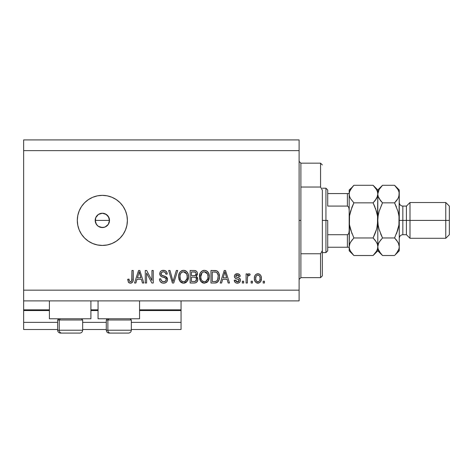 <?xml version="1.0" encoding="UTF-8"?>
<svg xmlns="http://www.w3.org/2000/svg" width="473" height="473" viewBox="0 0 473 473"><rect width="100%" height="100%" fill="white"/><g stroke="black" fill="none" stroke-linecap="round" stroke-linejoin="round"><path stroke-width="0.71" d="M181.053 329.51L131.328 329.51L181.053 329.51L181.053 322.355L131.328 322.355L181.053 322.355L181.053 310.548L139.553 310.548L181.053 310.548L181.053 329.51M106.283 329.51L82.674 329.51L106.283 329.51M57.635 329.51L23.65 329.51L57.635 329.51M106.283 322.355L82.674 322.355L106.283 322.355M57.635 322.355L23.65 322.355L23.65 329.51L23.65 322.355L57.635 322.355M98.059 310.548L90.905 310.548L98.059 310.548M23.65 309.892L23.65 310.548L49.405 310.548L23.65 310.548L23.65 322.355L23.65 309.833L49.405 309.833L23.65 309.833L23.65 300.893L23.65 309.833M181.053 309.833L181.053 300.893L181.053 309.833L139.553 309.833L181.053 309.833L181.053 310.548L181.053 309.892M98.059 309.833L90.905 309.833L98.059 309.833M49.405 318.778L49.405 300.893L49.405 318.778L90.905 318.778L90.905 300.893L90.905 318.778L49.405 318.778M139.553 318.778L139.553 300.893L139.553 318.778L98.059 318.778L139.553 318.778M98.059 300.893L98.059 318.778L98.059 300.893M95.499 222.452L95.197 220.4L95.747 217.657L95.197 220.4L96.403 224.379L98.372 226.348L102.351 227.554A7.154 7.154 0 0 1 95.197 220.4A7.154 7.154 0 0 1 102.351 213.246L98.378 214.452L95.747 217.657L96.746 215.954M102.351 245.446A25.039 25.039 0 0 1 77.312 220.4A25.039 25.039 0 0 1 102.351 195.361L107.235 195.84L111.935 197.265L116.263 199.582L120.059 202.698L123.169 206.488L125.487 210.822L126.912 215.517L127.391 220.4L126.912 225.29L125.487 229.984L123.169 234.312L120.059 238.108L116.263 241.224L111.935 243.536L107.235 244.961L102.351 245.446L97.468 244.961L92.767 243.536L88.439 241.224L84.643 238.108L81.527 234.312L79.216 229.984L77.791 225.29L77.312 220.4L77.791 215.517L79.216 210.822L81.527 206.488L84.643 202.698L88.439 199.582L92.767 197.265L97.468 195.84L102.351 195.361A25.039 25.039 0 0 1 127.391 220.4A25.039 25.039 0 0 1 102.351 245.446L97.468 244.961M108.678 217.066L109.505 220.4L108.867 223.362M96.492 224.509L95.333 221.796L95.741 217.663L98.378 214.452L102.351 213.246L106.324 214.452L108.961 217.663L109.369 221.796L108.157 224.58M107.412 215.345L108.299 216.427L105.373 213.914M23.65 139.913L299.102 139.913L299.102 150.645L23.65 150.645L23.65 290.162L299.102 290.162L299.102 150.645L299.102 300.893L23.65 300.893L299.102 300.893L299.102 290.162L23.65 290.162L23.65 300.893L23.65 150.645L299.102 150.645L299.102 139.913L23.65 139.913L23.65 150.645L23.65 139.913M146.577 283.008L146.577 273.039L146.577 283.008L145.276 283.008L145.276 270.485L146.665 270.485L151.945 280.465L151.945 270.485L153.246 270.485L153.246 283.008L151.857 283.008L146.577 273.039L151.857 283.008L153.246 283.008L153.246 270.485L151.945 270.485L151.945 280.465L146.665 270.485L145.276 270.485L145.276 283.008L146.577 283.008L145.276 283.008L145.276 270.485L146.665 270.485M167.554 279.519L166.904 281.654L165.107 282.96L162.777 283.108L160.572 282.003L159.703 280.584L159.425 278.94L160.725 278.774L161.388 280.684L163.144 281.66L165.231 281.364L166.242 279.791L165.621 278.142L161.275 276.498L159.992 275.044L159.998 272.377L160.79 271.23L161.997 270.521L164.87 270.55L166.543 271.786L167.229 274.062L165.928 274.222L165.237 272.424L163.427 271.786L161.766 272.253L161.068 274.121L161.902 275.369L166.437 277.018L167.288 278.136L167.554 279.519L165.627 276.534L161.459 275.055L161.051 273.784C161.222 272.43 162.014 271.762 163.427 271.786C164.976 271.845 165.81 272.661 165.928 274.222L167.229 274.062C167.046 271.685 165.763 270.438 163.386 270.32C161.151 270.408 159.939 271.549 159.75 273.755C159.963 275.712 161.092 276.859 163.126 277.19C164.823 277.314 165.863 278.106 166.254 279.561C166.07 281.003 165.231 281.719 163.723 281.707C161.89 281.589 160.891 280.613 160.725 278.774L159.425 278.94C159.584 281.595 160.98 283.002 163.611 283.167L163.611 283.167C166.011 283.096 167.324 281.884 167.554 279.519M172.793 280.696L173.006 281.541L176.334 270.485L177.688 270.485L173.745 283.008L172.403 283.008L168.654 270.485L169.996 270.485L173.006 281.541L176.334 270.485L177.688 270.485L176.334 270.485L173.006 281.541L169.996 270.485L168.654 270.485L172.403 283.008L173.745 283.008L172.403 283.008L168.654 270.485L169.996 270.485L172.651 280.134M183.843 283.156L182.489 283.049L180.591 282.026L179.084 279.703L178.664 275.753L179.705 272.478L181.88 270.639L184.145 270.355L186.782 271.668L188.153 274.033L188.514 277.349L187.858 280.229L186.114 282.393L183.571 283.167L187.255 281.252L188.532 276.758C188.626 273.116 186.971 270.97 183.577 270.32C180.118 270.988 178.463 273.187 178.611 276.912L179.882 281.204L183.299 283.156M207.322 282.079L203.839 283.138L202.29 282.665L201.031 281.63L199.494 278.047L199.984 273.506L201.545 271.331L204.105 270.331L206.571 270.881L208.534 272.986L209.344 276.758L208.67 280.229L206.926 282.393L204.383 283.167L208.067 281.252L209.344 276.758C209.438 273.116 207.789 270.97 204.395 270.32C200.93 270.988 199.275 273.187 199.429 276.912L200.694 281.204L204.111 283.156M221.595 283.008L222.688 279.265L221.595 283.008L220.241 283.008L224.237 270.485L225.509 270.485L229.506 283.008L228.157 283.008L227.064 279.265L222.688 279.265L227.064 279.265L228.157 283.008L229.506 283.008L225.509 270.485L224.237 270.485L220.241 283.008L221.595 283.008L220.241 283.008L224.237 270.485L225.509 270.485L229.506 283.008L228.157 283.008M264.466 281.216L264.466 283.008L263.165 283.008L263.165 281.216L264.466 281.216L263.165 281.216L263.165 283.008L264.466 283.008L263.165 283.008L263.165 281.216L264.466 281.216L264.466 283.008L264.466 281.216M258.092 283.161L257.886 283.167C260.381 282.677 261.551 281.074 261.38 278.361L260.67 281.595L258.713 283.073L256.301 282.759L254.764 280.885L254.385 278.449L254.669 276.273L255.645 274.636L257.064 273.832L258.69 273.832L260.091 274.624L260.99 275.966L261.38 278.361C261.486 275.741 260.321 274.198 257.886 273.737C255.408 274.21 254.243 275.783 254.385 278.449C254.249 281.116 255.42 282.683 257.886 283.167L257.673 283.161M252.434 281.216L252.434 283.008L251.133 283.008L251.133 281.216L252.434 281.216L251.133 281.216L251.133 283.008L252.434 283.008L251.133 283.008L251.133 281.216L252.434 281.216L252.434 283.008L252.434 281.216M247.409 277.817L247.397 283.008L246.096 283.008L246.096 273.897L247.397 273.897L247.397 275.351L248.638 273.778L250.158 274.222L249.673 275.523L248.621 275.375L247.822 275.954L247.397 278.284L247.627 276.427L248.792 275.363L249.673 275.523L250.158 274.222L248.934 273.737L247.397 275.351L247.397 273.897L246.096 273.897L246.096 283.008L247.397 283.008L246.096 283.008L246.096 273.897L247.397 273.897M243.654 281.216L243.654 283.008L242.353 283.008L242.353 281.216L243.654 281.216L242.353 281.216L242.353 283.008L243.654 283.008L242.353 283.008L242.353 281.216L243.654 281.216L243.654 283.008L243.654 281.216M237.328 283.167L237.328 283.167C239.232 283.096 240.26 282.121 240.402 280.229L239.923 281.938L238.51 282.996L236.441 283.073L235.152 282.381L234.224 280.241L235.524 280.081L236.08 281.394L237.416 281.867L238.581 281.53L239.102 280.454L238.741 279.578L235.861 278.526L234.649 277.45L234.437 275.789L235.229 274.387L237.824 273.772L239.71 274.789L240.243 276.338L238.942 276.498L238.451 275.41L237.316 275.038L236.24 275.251L235.696 276.262L236.234 276.983L239.604 278.248L240.402 280.229C240.254 278.585 239.308 277.651 237.558 277.426L236.098 276.906L235.684 276.149L237.316 275.038L238.942 276.498L240.243 276.338C240 274.636 239.007 273.766 237.275 273.737C235.519 273.761 234.555 274.624 234.383 276.333C234.703 277.976 235.767 278.904 237.576 279.123L238.806 279.626L239.102 280.454L237.416 281.867L235.524 280.081L234.224 280.241C234.46 282.097 235.495 283.073 237.328 283.167L237.026 283.156M214.943 283.002L214.665 283.008C218.059 282.493 219.649 280.383 219.425 276.675L218.916 280.004L217.278 282.34L215.227 282.984L210.97 283.008L210.97 270.485L215.505 270.526L217.284 271.106L218.851 273.205L219.425 276.675C219.632 274.009 218.65 272.022 216.492 270.716L210.97 270.485L210.97 283.008L214.665 283.008L210.97 283.008L210.97 270.485M197.229 277.208L197.749 280.081L196.52 282.351L194.764 282.966L190.158 283.008L190.158 270.485L194.699 270.515L196.49 271.26L197.229 272.342L197.454 274.021L197.123 275.132L196.076 276.256L197.412 277.515L197.803 279.33L196.076 276.256L197.478 273.631C197.288 271.543 196.141 270.497 194.042 270.485L190.158 270.485L190.158 283.008L194.013 283.008L190.158 283.008L190.158 270.485L194.042 270.485M135.899 283.008L136.993 279.265L135.899 283.008L134.545 283.008L138.548 270.485L139.813 270.485L143.816 283.008L142.462 283.008L141.368 279.265L136.993 279.265L141.368 279.265L142.462 283.008L143.816 283.008L139.813 270.485L138.548 270.485L134.545 283.008L135.899 283.008L134.545 283.008L138.548 270.485L139.813 270.485L143.816 283.008L142.462 283.008M128.461 282.286L130.418 283.167L128.461 282.286L127.716 279.265L129.017 279.105L129.324 280.944L130.063 281.642L130.903 281.642L131.695 280.962L131.943 270.485L133.244 270.485L133.049 280.986L132.363 282.393L130.418 283.167C132.552 282.742 133.498 281.352 133.244 278.981L133.244 270.485L131.943 270.485L131.772 280.761L130.477 281.707C129.342 281.323 128.857 280.459 129.017 279.105L127.716 279.265L128.461 282.286L130.14 283.156M97.414 225.58L95.741 223.138M104.261 227.294L100.956 227.418L98.278 226.283M105.177 226.975L103.747 227.418M107.412 225.461L105.089 227.01L108.299 224.379L107.513 225.355M126.912 215.517L126.794 214.967M107.235 195.84L102.351 195.361M88.439 241.224L92.767 243.536M100.956 213.382L102.351 213.246A7.154 7.154 0 0 1 109.505 220.4A7.154 7.154 0 0 1 102.351 227.554L100.956 227.418M98.378 226.348L97.29 225.461M105.095 213.796L102.351 213.246M108.299 224.379L109.505 220.4L108.299 216.427M102.351 227.554L105.089 227.01M257.454 283.144L257.064 283.073M256.65 282.931L255.136 281.636M254.77 280.903L254.421 279.277M254.669 276.279L254.858 275.771M255.124 275.274L255.952 274.364M257.076 273.832L257.466 273.761M258.311 273.761L258.678 273.832M258.701 273.837L259.778 274.352M260.984 275.96L261.22 276.74M261.226 276.764L261.344 277.545M261.368 277.953L261.368 278.78M261.025 280.826L261.232 280.034M261.019 280.844L260.889 281.163M260.658 281.606L260.144 282.251M259.015 282.978L258.323 283.144M256.863 275.345L256.094 276.256L255.686 278.449C255.532 276.64 256.254 275.505 257.85 275.038C259.488 275.475 260.233 276.61 260.079 278.449L259.99 277.302M259.99 279.596L260.079 278.449C260.233 280.252 259.511 281.394 257.915 281.867L258.808 281.612M256.401 281.116L255.769 279.584L256.372 281.08M256.425 281.145L257.915 281.867C256.277 281.429 255.532 280.288 255.686 278.449L255.834 279.904M258.424 275.126L257.211 275.156M259.996 277.314L259.813 276.587M259.866 276.758L259.387 275.818M259.34 275.759L258.412 275.12M259.251 275.664L258.678 275.227M258.471 281.772L259.671 280.643L260.073 278.727M259.441 281.015L259.665 280.649M259.748 280.465L259.872 280.117M250.158 274.222L249.673 275.523L248.609 275.381M248.006 275.718L248.431 275.428M247.704 276.185L247.456 277.326M247.397 283.008L247.397 278.284M247.627 276.427L247.811 275.978M235.601 282.736L234.85 282.014M234.336 280.826L234.667 281.707M234.224 280.241L235.524 280.081L235.72 280.856M236.979 281.831L238.031 281.796M238.321 281.695L238.806 281.317M239.072 280.761L238.67 279.531M239.036 280.01L237.576 279.123M238.51 279.454L238.209 279.33M237.895 279.224L237.582 279.129M237.044 278.958L236.624 278.822M235.406 278.284L234.448 276.912M234.975 277.917L234.697 277.539M234.401 276.622L234.401 276.061M234.862 274.783L235.229 274.387M236.997 273.743L237.547 273.749M237.824 273.772L238.871 274.092M239.326 274.387L239.705 274.783M239.977 275.28L240.142 275.8M240.243 276.338L238.942 276.498M238.936 276.498L238.723 275.759M237.889 275.109L236.766 275.079M235.72 275.877L235.714 276.38M235.696 276.013L236.098 276.906L237.133 277.302M236.376 277.042L236.89 277.219M238.079 277.592L238.593 277.763M239.965 278.638L240.16 278.975M240.231 279.147L240.325 279.466M240.402 280.229L240.39 280.536M239.929 281.932L238.528 282.99M239.533 282.399L239.155 282.694M238.493 283.002L237.919 283.126M234.833 281.985L235.152 282.381L234.833 281.985M235.424 278.295L236.476 278.768M235.589 280.436L235.524 280.081M225.207 273.081L224.876 271.786L224.291 274.157L224.876 271.786L226.632 277.799L223.114 277.799L224.291 274.157L223.114 277.799L226.632 277.799L225.118 272.755M225.455 273.938L225.325 273.489M215.505 270.526L214.789 270.485M215.647 270.544L216.001 270.591M217.284 271.106L217.935 271.685M218.136 271.928L218.461 272.418M219.306 274.925L219.395 275.771M219.425 276.675L219.413 277.237M219.218 278.916L219.094 279.448M219.052 279.584L218.91 280.004M218.124 281.512L217.781 281.92M216.853 282.582L216.356 282.777M216.332 282.783L215.771 282.913L216.332 282.783M215.706 282.925L215.221 282.984M216.859 282.582L217.255 282.357M217.976 274.866L216.959 272.708M217.964 274.807L217.899 274.506M218.124 276.338L217.627 279.714L218.029 278.118M217.148 280.578L217.627 279.714C217.036 281.045 215.995 281.654 214.506 281.541L216.155 281.299M212.271 281.541L212.271 271.945L216.238 272.2L212.271 271.945L212.271 281.541L214.506 281.541L212.271 281.541M217.006 272.761L216.238 272.2C217.675 273.282 218.301 274.772 218.124 276.658L218.118 277.048M217.432 273.353L217.208 273.004M215.256 281.5L215.641 281.441M215.718 281.429L217.036 280.708M200.18 280.353L199.724 279.165M199.482 275.724L199.647 274.63M200.546 272.43L202.698 270.639M203.242 270.461L203.816 270.355M205.519 270.461L207.6 271.668M208.226 272.454L208.534 272.986M208.812 273.595L208.965 274.038M209.214 275.067L209.291 275.635M209.344 276.758L209.326 277.355M209.19 278.544L209.072 279.088M208.983 279.407L208.552 280.471M203.768 283.132L203.325 283.055M203.295 283.043L202.296 282.665M202.267 282.653L201.031 281.63M209.096 274.506L208.209 272.424M207.641 271.715L206.571 270.881M204.649 271.798L205.377 271.934L203.52 271.892L202.001 272.779L203.52 271.892M207.275 273.447L205.377 271.934L206.66 272.69M202.048 272.732L200.729 276.93C200.528 274.038 201.752 272.324 204.401 271.786L207.499 273.891L208.043 276.717C208.185 279.519 206.961 281.181 204.377 281.707L206.033 281.264L207.884 278.449L207.588 279.437M206.033 281.264L207.263 280.057L207.895 278.402M203.544 281.601L202.414 281.051L204.377 281.707C201.859 281.216 200.647 279.626 200.729 276.93L201.155 279.401L200.735 276.486L201.279 273.82M200.984 274.659L201.131 274.174L200.984 274.659M207.824 274.843L206.985 273.039M207.884 278.449L207.978 275.635L207.393 273.666M207.96 275.54L207.842 274.919M205.235 281.601L205.637 281.465M201.149 279.389L202.042 280.726M202.083 280.767L201.551 280.14M194.373 270.491L195.03 270.562M195.639 270.722L195.94 270.858M196.573 271.342L197.217 272.324M197.229 272.353L197.412 272.968M197.454 274.021L197.478 273.631M197.401 274.364L197.123 275.138M196.396 276.031L196.076 276.256L196.396 276.031M194.013 283.008C196.431 282.984 197.696 281.76 197.803 279.33L197.749 280.081M197.259 281.494L196.809 282.097M194.77 282.966L194.391 282.996M195.869 282.724L196.206 282.564M196.443 279.975L196.088 277.941L195.319 277.344L193.859 277.148C195.479 277.042 196.36 277.775 196.502 279.336C196.36 277.775 195.479 277.042 193.859 277.148L191.459 277.148L193.859 277.148M196.23 280.566L196.502 279.336L195.302 281.382L196.236 280.56M195.16 272.105L191.459 271.945L191.459 275.688L194.722 275.635L195.917 274.914L196.177 273.837L195.036 275.57L191.459 275.688L191.459 271.945L193.587 271.945C195.142 271.75 196.005 272.383 196.177 273.837L196.011 272.939M196.124 274.393L196.005 272.927L194.982 272.058M194.758 272.016L194.155 271.957M195.036 275.57L195.343 275.44M195.538 275.321L196.082 274.553M191.459 281.541L191.459 277.148L191.459 281.541L195.302 281.382L191.459 281.541M194.841 281.494L195.302 281.382M193.753 275.688L194.397 275.664M195.763 272.531L195.414 272.223M194.054 271.957L193.587 271.945M179.574 280.726L179.882 281.204M179.09 279.709L178.906 279.147M178.664 275.753L178.682 278.047M178.67 275.724L178.835 274.63M179.699 272.483L180.036 272.028M181.354 270.893L181.886 270.639M182.43 270.461L182.986 270.355M184.701 270.461L185.25 270.639M186.829 271.715L185.765 270.887M186.309 271.248L186.782 271.662M187.414 272.454L187.716 272.986M188 273.595L188.142 273.997M188.272 274.476L187.391 272.424M188.396 275.067L188.473 275.629M188.52 276.191L188.514 277.355M188.467 277.947L188.254 279.117M188.171 279.407L187.74 280.477M186.522 282.068L185.688 282.659M185.12 282.913L184.683 283.043M184.612 283.055L184.198 283.132M182.939 283.126L181.484 282.665M181.461 282.653L180.615 282.044M183.837 271.798L184.565 271.934L182.708 271.892L181.189 272.779L181.886 272.223M186.463 273.447L184.565 271.934L185.836 272.685M180.136 274.772L179.911 276.93C179.71 274.038 180.94 272.324 183.589 271.786L186.687 273.891L187.231 276.717C187.373 279.519 186.149 281.181 183.559 281.707L185.221 281.264L187.072 278.449L186.776 279.437M185.221 281.264L186.451 280.057L187.083 278.402M182.732 281.601L181.602 281.051L183.559 281.707C181.047 281.216 179.829 279.626 179.911 276.93L180.343 279.401L179.947 276.043M180.467 273.82L179.994 275.599M181.236 272.732L180.172 274.636M187.012 274.843L186.173 273.039M187.072 278.449L187.16 275.635L186.581 273.666M187.148 275.54L187.03 274.919M184.423 281.601L184.825 281.465M180.337 279.389L181.23 280.726M181.271 280.767L180.739 280.14M173.745 283.008L177.688 270.485L173.745 283.008M172.722 280.412L172.497 279.567M161.937 282.895L161.352 282.618M160.572 282.003L160.081 281.376M159.425 278.94L160.725 278.774L160.808 279.354M160.956 279.921L161.08 280.217M163.723 281.707L164.19 281.677M164.308 281.666L164.651 281.595M164.911 281.512L165.574 281.128M165.101 281.435L165.485 281.199M166.212 280.028L166.254 279.561M165.976 278.538L165.621 278.142M165.124 277.834L164.161 277.491M162.18 276.9L161.872 276.782M160.779 276.149L160.4 275.741M160.377 275.712L160.743 276.114M159.88 274.718L159.809 274.411M160.702 271.313L159.998 272.371M160.17 272.01L160.388 271.673M161.358 270.81L161.849 270.574M161.991 270.526L162.682 270.367M164.155 270.379L165.633 270.917M166.147 271.325L166.957 272.584M166.537 271.78L167.158 273.311M167.206 273.684L167.229 274.062L165.928 274.222L165.869 273.743M164.397 271.922L163.918 271.815M163.9 271.815L162.99 271.809M162.05 272.07L161.086 273.388M161.062 273.565L161.068 274.121M161.074 274.127L161.133 274.441M161.358 274.919L161.665 275.227M162.174 275.493L162.73 275.688M162.818 275.718L162.405 275.582M164.013 276.025L164.551 276.167M166.36 276.953L167.288 278.136M167.075 277.728L167.276 278.1M167.306 278.165L167.466 278.686M167.483 280.282L166.904 281.654M166.898 281.66L166.514 282.127M166.413 282.221L165.816 282.653M163.989 283.156L163.611 283.167M161.317 282.6L161.967 282.901M163.15 275.812L162.848 275.724M164.906 272.158L165.237 272.424M164.87 270.55L164.137 270.373M159.75 273.755L159.762 274.08M151.945 270.485L153.246 270.485L153.246 283.008L151.857 283.008M138.778 273.571L139.18 271.786L140.936 277.799L137.418 277.799L138.601 274.157L137.418 277.799L140.936 277.799L139.429 272.755M139.18 271.786L139.429 272.761L139.18 271.786L138.932 272.98M139.766 273.938L139.63 273.489M128.349 282.121L127.716 279.265L129.017 279.105L129.04 279.519M129.147 280.353L129.253 280.755M130.903 281.642L131.281 281.447L130.903 281.642M131.453 281.299L131.825 280.554M131.914 279.921L131.943 279.082M131.943 270.485L133.244 270.485L133.226 279.703M133.049 280.992L132.883 281.536M132.759 281.813L132.57 282.133M132.369 282.387L131.441 283.002M131.133 283.091L130.418 283.167M127.728 279.661L127.751 280.051M128.845 282.688L129.324 282.972M132.771 281.796L133.155 280.418M259.653 276.232L259.334 275.759M258.134 275.055L257.572 275.055M255.704 277.888L255.704 279.017M256.845 281.53L257.353 281.784M257.631 281.849L258.199 281.843M225.036 272.436L224.876 271.786M216.817 280.921L217.864 278.975M217.947 278.597L218.065 277.822M217.793 274.139L217.681 273.837M216.776 272.537L216.031 272.117M215.812 272.064L214.47 271.945M204.401 271.786L203.958 271.809M202.001 272.779L201.457 273.483M203.958 281.677L204.809 281.677M208.008 277.586L207.978 275.635M194.042 281.541L194.675 281.512M183.589 271.786L183.146 271.809M182.708 271.892L182.282 272.034M181.189 272.779L180.645 273.483M183.14 281.677L183.997 281.677M187.196 277.586L187.16 275.635M139.517 273.081L139.429 272.761M82.556 330.225L59.231 330.225L59.231 319.996L60.296 318.778L59.231 319.996L82.674 319.996L59.231 319.996L59.231 330.225A2.862 2.495 90 0 0 61.727 333.087L79.718 333.087M58.853 318.778L57.635 319.996L59.231 319.996L57.635 319.996L57.635 330.225C57.807 331.957 58.764 332.915 60.497 333.087C58.764 332.915 57.807 331.957 57.635 330.225L82.674 330.225C82.503 331.957 81.545 332.915 79.813 333.087C81.545 332.915 82.503 331.957 82.674 330.225L82.674 319.996L81.457 318.778M60.562 333.087L79.783 333.087M61.727 333.087A2.862 2.495 -90 0 1 59.231 330.225M131.204 330.225L107.885 330.225L107.885 319.996L108.944 318.778L107.885 319.996L131.328 319.996L107.885 319.996L107.885 330.225A2.862 2.495 90 0 0 110.38 333.087L128.372 333.087M107.501 318.778L106.283 319.996L107.885 319.996L106.283 319.996L106.283 330.225L131.328 330.225C131.151 331.957 130.199 332.915 128.467 333.087C130.199 332.915 131.151 331.957 131.328 330.225L131.328 319.996L130.11 318.778M109.216 333.087L128.437 333.087M110.38 333.087A2.862 2.495 -90 0 1 107.885 330.225M299.102 161.376L300.893 163.167L300.893 187.036L320.564 187.036L320.564 163.167L300.893 163.167L300.893 220.4L299.102 220.4L300.893 220.4L300.893 277.639L320.564 277.639L320.564 253.77L300.893 253.77L300.893 277.639L299.102 279.431M322.355 164.953L320.564 163.167L320.564 187.036L322.355 190.205L322.355 275.848L322.355 250.595L320.564 253.77L320.564 277.639L322.355 275.848M300.893 187.036L300.893 253.77L320.564 253.77L322.355 250.595L322.355 190.205L320.564 187.036L300.893 187.036M347.986 247.231L347.395 247.231L347.395 234.709L348.412 234.029L348.903 232.864L349.186 230.363L348.903 232.864L348.412 234.029L347.395 234.709L347.395 247.231L327.724 247.231L327.724 220.4L325.932 220.4L325.932 252.6L325.932 220.4L322.355 220.4L325.932 220.4L325.932 188.207L325.932 220.4L327.724 220.4L327.724 250.808L327.724 247.231L349.186 247.231M109.505 220.4L95.197 220.4L109.505 220.4M327.724 206.092L327.724 189.992L327.724 206.092L347.395 206.092L348.412 206.778L348.903 207.937L349.186 210.444L348.903 207.937L348.412 206.778L347.395 206.092L347.395 193.569L327.724 193.569L347.986 193.569L347.395 193.569L347.395 206.092L327.724 206.092M347.395 234.709L327.724 234.709L347.395 234.709M349.186 193.569L347.986 193.569L349.186 193.569M349.127 193.569L347.395 193.569M399.265 194.196L399.265 189.992L398.928 196.342L397.959 198.577L394.565 202.846L397.953 211.354L398.922 215.824L399.265 220.4L402.842 220.4L402.842 206.092L402.842 220.4L410.002 220.4L410.002 202.515L410.002 220.4L445.773 220.4L445.773 238.291L445.773 220.4L449.35 220.4L449.35 206.092L449.35 234.709L449.35 220.4L410.002 220.4L410.002 238.291L410.002 220.4L406.419 220.4L406.419 234.709L406.419 220.4L399.265 220.4L399.265 250.808L399.265 194.066L398.928 224.947L397.953 229.44L394.565 237.96L397.941 242.2L398.922 244.429L399.265 246.735L398.928 249.005L397.959 251.246L394.99 255.083M399.265 238.291C399.484 236.122 400.678 234.927 402.842 234.709L402.842 220.4L402.842 234.709L406.419 234.709L410.002 238.291L445.773 238.291L449.35 234.709M353.473 255.089L350.511 251.269L349.535 249.04L349.186 246.735L349.523 244.464L350.493 242.229L353.887 237.96L373.102 237.96L376.478 242.2L377.454 244.429L377.803 246.735L377.466 249.005L376.496 251.246L373.102 255.515L353.887 255.515L350.511 251.269L349.535 249.04L349.186 246.735L349.529 249.029M351.947 207.156L349.523 215.848L349.186 220.4L349.529 215.824L350.505 211.342L353.887 202.846L373.102 202.846L374.994 200.753L373.102 202.846L376.484 211.348L377.466 215.842L376.484 211.336L373.102 202.846L353.887 202.846L350.511 198.607L349.535 196.378L349.186 194.066L349.186 220.4L349.523 224.959L351.995 233.78L349.523 224.959L350.505 229.464L349.523 224.959L349.186 220.4L349.523 215.848L349.186 250.808L353.887 255.515L373.102 255.515L373.528 255.077M377.04 243.305L376.49 242.211L377.454 244.429L377.803 246.735L377.46 244.446L377.803 246.735L377.466 249.005L376.496 251.246L373.102 255.515L377.803 250.808L377.803 220.4L377.46 224.977L377.803 194.066L377.46 191.778L377.803 194.066L377.466 196.342L374.994 200.753L376.478 198.607L373.102 202.846L376.484 211.348L377.466 215.842L377.803 220.4L377.46 224.977L376.484 229.464L373.102 237.96L353.887 237.96L350.499 242.211L353.887 237.96L350.505 229.452L353.887 237.96M349.961 243.276L352.284 239.699M351.936 207.186L353.887 202.846L350.511 198.607L349.535 196.378L349.186 194.066L349.529 196.36L349.186 194.066L349.523 191.796L350.493 189.561L353.887 185.292L373.102 185.292L353.887 185.292L353.455 185.735M350.245 198.116L350.026 197.667M377.028 197.525L377.46 196.36L376.496 198.577L373.102 202.846L374.988 207.02M373.516 185.718L376.478 189.531L377.454 191.76L377.803 194.066L376.987 197.613M375.456 208.221L377.46 215.83L377.803 220.4L377.803 246.735L378.14 244.464L379.11 242.229L382.509 237.96L379.121 229.452L378.146 224.982L377.803 220.4L378.146 224.965L377.803 220.4L378.14 215.854L379.115 211.366L382.208 203.455M377.803 194.196L377.803 189.992L377.803 194.066L377.466 191.796M377.803 193.942L379.11 189.561L382.509 185.292L377.803 189.992L373.102 185.292L376.478 189.531L377.454 191.76M376.946 190.436L376.538 189.638M376.851 228.063L377.803 220.4L378.14 224.947L379.121 229.452L382.509 237.96L379.121 242.211L382.509 237.96L394.565 237.96L394.86 237.351M376.484 229.464L375.237 233.154M375.113 240.195L376.963 243.14M373.694 254.906L374.988 253.422M374.988 233.78L373.102 237.96L374.994 240.048M351.995 187.385L349.186 189.992L349.186 194.066L349.523 191.796L351.995 187.385M349.186 193.942L349.186 246.735L350.002 243.187M353.29 185.907L351.995 187.379M350.044 250.371L350.452 251.163M349.186 246.735L349.186 250.808M349.186 189.992L349.186 194.066M382.089 255.089L380.647 253.463M380.617 253.422L378.152 249.04L377.803 246.735L377.803 250.808L382.509 255.515L394.565 255.515L382.509 255.515L379.127 251.269L378.152 249.04L377.803 246.735L378.146 249.029M378.66 250.371L379.068 251.163M379.115 229.44L378.968 228.902M378.619 243.187L380.901 239.699M380.493 200.605L378.152 196.378L377.803 194.066L378.146 196.36L377.803 194.066L377.803 220.4L378.14 215.854L379.115 211.366M397.953 229.44L396.451 233.792L398.928 224.947L399.265 220.4L398.928 215.836L399.265 220.4L398.928 215.836L397.953 211.354L394.565 202.846L396.457 207.032L394.565 202.846L382.509 202.846L379.121 211.354L378.146 215.836L378.767 212.69M394.979 185.718L394.565 185.292L382.509 185.292L382.072 185.735M381.906 185.907L380.617 187.379M398.449 197.613L398.922 196.36L397.959 198.577L394.565 202.846L396.457 200.753L394.565 202.846L382.509 202.846L379.127 198.607L378.152 196.378L377.803 194.066L378.14 191.796L379.11 189.561L382.509 185.292L394.565 185.292L397.941 189.531L398.922 191.76L399.265 194.066L398.928 191.796M395.156 254.906L399.265 250.808M396.575 240.195L394.565 237.96L397.953 229.452L398.928 224.965L398.307 228.116M398.426 243.14L399.265 246.735L398.922 244.446L399.265 246.735L398.928 249.005L396.463 253.416M397.941 198.607L396.457 200.753L397.941 198.607M397.953 211.366L398.1 211.898M398.408 190.436L398.006 189.638M398.491 197.525L399.265 194.066M380.617 233.786L382.509 237.96L380.611 233.768M398.503 243.305L396.457 240.048M378.583 243.276L377.803 246.735M394.565 237.96L382.509 237.96M399.265 189.992L394.565 185.292L397.941 189.531L398.922 191.76M382.509 202.846L380.617 200.753M406.419 220.4L406.419 206.092L406.419 220.4M445.773 220.4L445.773 202.515L445.773 220.4M106.283 330.225C106.46 331.957 107.412 332.915 109.151 333.087C107.412 332.915 106.46 331.957 106.283 330.225M327.724 250.808L325.932 252.6L322.355 252.6M322.355 188.207L325.932 188.207L327.724 189.992M449.35 206.092L445.773 202.515L410.002 202.515L406.419 206.092L402.842 206.092C400.678 205.879 399.484 204.685 399.265 202.515"/></g></svg>

